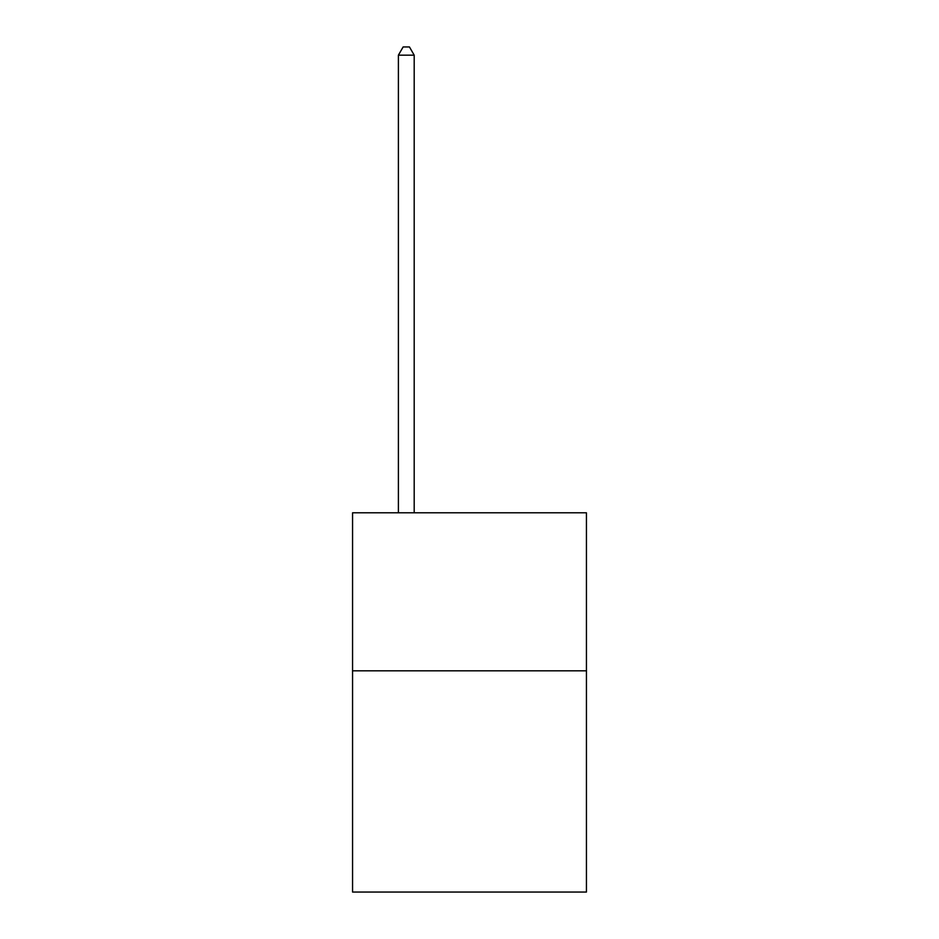 <?xml version="1.0" encoding="UTF-8"?>
<svg xmlns="http://www.w3.org/2000/svg" width="939" height="939" viewBox="0 0 939 939"><rect width="100%" height="100%" fill="white"/><g stroke="black" fill="none" stroke-linecap="round" stroke-linejoin="round"><path stroke-width="1.41" d="M586.441 670.822L586.441 892.05L352.559 892.05L352.559 512.8L586.441 512.8L586.441 670.822L352.559 670.822M414.193 512.8L414.193 55.166L398.394 55.166L398.394 512.8M398.394 55.166L403.136 46.95L409.451 46.95L414.193 55.166"/></g></svg>
